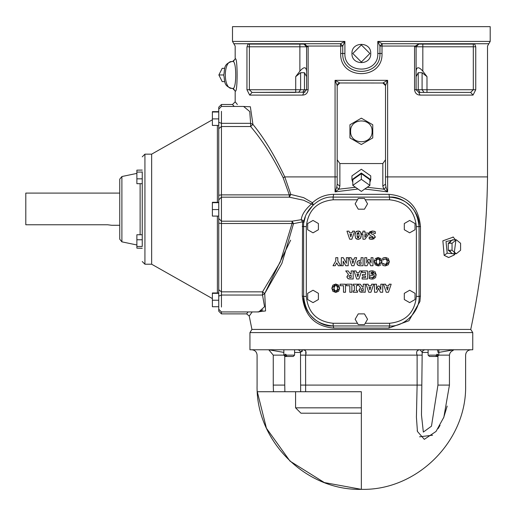 <?xml version="1.0" encoding="UTF-8"?>
<svg xmlns="http://www.w3.org/2000/svg" width="516" height="516" viewBox="0 0 516 516"><rect width="100%" height="100%" fill="white"/><g stroke="black" fill="none" stroke-linecap="round" stroke-linejoin="round"><path stroke-width="0.77" d="M361.348 62.036L369.888 53.49L361.348 44.95L352.809 53.49L361.348 62.036M351.951 53.49C351.435 65.609 371.262 65.609 370.746 53.49C371.262 41.377 351.435 41.377 351.951 53.49M361.348 407.833L295.584 407.833L300.951 413.2L361.348 413.2M301.215 391.728L361.348 391.728L361.348 489.349L324.338 482.563L290.011 461.123L266.43 428.235L257.297 391.728L284.89 391.728L273.474 391.728L273.254 385.091C251.95 385.091 251.95 385.091 273.254 385.091L284.755 385.091L284.755 356.401M295.584 407.833L295.584 391.728M284.755 385.091L284.89 391.728L305.633 391.728L305.582 355.131C306.768 351.848 305.795 350.061 302.66 349.764L304.388 349.958M291.482 356.472L285.89 356.472L284.929 355.131L284.929 354.324L285.993 354.324L285.993 355.131L286.954 356.472L293.243 356.472L294.591 355.131L285.993 355.131M285.89 356.472L285.193 356.472L285.89 356.472M436.704 354.324L437.768 354.324L436.704 354.324L436.704 355.131L429.189 355.131M437.768 354.324L437.768 355.131L436.807 356.472L431.215 356.472L437.503 356.472L438.845 355.131L438.845 349.764M428.112 349.764L428.112 355.131L429.454 356.472L435.743 356.472L436.704 355.131M272.751 350.519L271.9 350.216M270.939 349.938L270.003 349.809M302.421 351.157L301.157 351.88M472.753 332.594L472.753 349.764L249.944 349.764L249.944 332.594L472.753 332.594L470.76 329.427L251.937 329.427L249.228 316.05L252.195 311.935M437.439 349.764L438.071 352.447M438.845 352.409L453.951 349.764L450.99 351.77L449.952 353.202L449.442 355.131C470.747 355.131 470.747 355.131 449.442 355.131L437.768 355.131M421.83 355.131L417.115 355.131C415.928 351.848 416.902 350.061 420.037 349.764L422.185 352.299L422.985 350.532L424.862 349.764M297.835 349.764L299.712 350.532L300.512 352.299L302.66 349.764M284.929 355.131L273.254 355.131L268.752 349.764L283.852 352.409M417.837 350.132L418.347 349.951M421.83 385.091L417.115 385.091L416.418 417.186L417.431 431.447L424.307 439.348L436.033 431.44L443.857 417.18L449.442 385.13M447.185 406.079L443.592 417.863M440.038 425.384L437.994 428.725M432.576 435.214L419.592 436.807M417.38 431.228L417.218 430.421M437.942 356.401L437.942 385.091L431.466 426.184L423.339 432.086L421.482 415.038L422.185 352.299M304.814 350.112L305.659 350.932M305.82 351.906L305.685 353.479M142.248 234.748L136.882 234.748L136.882 239.759L142.248 239.759M142.248 248.28L136.882 248.164L136.882 239.759M142.248 171.783L142.248 246.467L136.882 246.467M142.248 183.683L136.882 183.683L136.882 170.151L142.248 170.093M142.248 178.833L136.882 178.833M142.248 172.067L136.882 172.067M142.248 248.222L136.882 248.164M218.752 112.004L212.379 112.004L212.379 111.63L218.752 111.63L218.752 107.18L221.441 104.496L221.441 106.444L218.752 109.128L218.752 202.298L212.379 202.298L212.379 202.672L218.752 202.672M218.752 209.567L212.379 209.567L212.379 202.672M221.441 307.039L221.441 126.523L218.752 128.645L218.752 289.734L218.752 216.081L212.379 216.081L212.379 209.567M212.379 118.899L212.379 125.414L218.752 125.414L218.752 118.899L212.379 118.899L212.379 112.004M212.379 293.34L218.752 293.34L218.752 300.228L212.379 300.228L212.379 292.959L218.752 292.959M257.2 311.935L265.553 310.948L264.727 293.54L281.917 263.341L293.52 223.667L292.056 223.486L280.156 262.309L262.521 291.85L221.441 291.85L218.752 289.734L218.752 309.245L221.441 311.935L221.441 313.876L218.752 311.193L218.752 306.743L212.379 306.743L212.379 300.228M119.751 225.286L111.701 225.286L107.676 224.77L25.8 224.77L25.8 193.094L119.751 193.094M372.088 131.341C372.675 145.183 350.022 145.183 350.609 131.341C350.022 117.493 372.675 117.493 372.088 131.341M119.751 179.155L119.751 239.218L119.751 179.155L121.892 176.53L121.892 241.843L121.892 176.53L136.882 173.395M212.379 119.796L151.646 154.155L151.646 264.218L151.646 154.155L144.931 154.155L142.248 156.838M221.441 104.496L232.497 104.496L234.154 106.444M243.584 106.444L249.75 111.54L250.621 123.33L252.924 124.401L250.363 106.76L242.714 106.444M284.793 176.911L284.78 176.911C274.693 155.484 264.076 137.978 252.924 124.401L250.621 126.523C262.012 139.765 272.854 156.832 283.155 177.73L289.308 194.887L290.811 194.429L284.793 176.911L335.065 176.911L335.065 191.881L357.962 189.024M303.937 222.409L302.55 221.841L301.28 219.693L292.056 221.19L293.52 223.667L302.55 221.841L302.299 295.99C304.459 315.74 314.966 326.441 333.82 328.092L388.877 328.092L408.917 320.746L419.921 301.505L420.398 295.99L420.476 226.434C418.489 206.735 407.982 196.035 388.948 194.332L333.749 194.332C325.506 194.487 318.417 197.286 312.477 202.736L313.244 204.839L311.432 204.007C305.15 209.515 301.763 214.74 301.28 219.693L303.292 220.551L303.937 222.409L305.324 216.791M303.634 200.253L311.432 204.007L312.477 202.736L303.634 197.641L290.811 194.429L289.308 197.183L303.634 200.253M290.631 240.179L264.727 293.54L262.521 295.042L264.547 306.73L258.742 311.935M456.318 253.743L452.526 253.743L448.249 250.254L448.249 243.281L452.526 239.792L456.318 239.792L452.048 243.281L452.048 250.254L456.318 253.743L460.588 250.254L460.588 243.281L456.318 239.792M448.249 250.254L452.048 250.254M448.249 243.281L452.048 243.281M448.965 242.701L450.623 242.069M450.623 251.466L448.965 250.834M448.249 250.054L448.249 243.481M352.809 185.379L361.348 191.423L369.888 185.379L361.348 179.342L352.809 185.379L352.809 179.684L361.348 173.647L361.348 179.342M361.348 173.647L369.888 179.684L369.888 185.379M369.888 182.451L370.746 179.684L361.348 173.041L351.951 179.684L352.809 182.451M370.746 179.684L370.746 175.892L361.348 169.248L351.951 175.892L351.951 179.684M372.758 137.927L372.758 124.756L361.348 118.164L349.938 124.756L349.938 137.927L361.348 144.512L372.758 137.927M369.746 239.018L369.204 238.818L369.204 236.979L371.804 237.889L373.184 237.076L370.54 235.838L368.888 233.684L369.83 231.749L372.378 231.02L374.487 231.336M369.385 236.979L370.849 237.753M374.3 238.656L371.907 239.36L370.314 239.179M373.481 234.535L375.255 236.825L375.1 237.663M372.636 234.309L373.049 234.406M372.126 236.257L370.54 235.838L368.888 233.684L372.378 231.02L375.3 231.639L375.3 233.555L372.371 232.484L371.455 232.645L370.952 233.335L371.759 234.103L373.513 234.548L375.255 236.825L371.907 239.36L369.204 238.818M370.952 233.335L371.759 234.103L370.952 233.335L371.455 232.645L372.371 232.484L375.119 233.555M371.804 237.889L372.726 237.708M386.555 287.302L387.374 289.966L388.206 287.302L386.555 287.302M385.607 284.2L386.11 285.845L388.638 285.845L389.148 284.2L391.173 284.2L388.451 292.25L386.245 292.25L383.523 284.2L385.607 284.2M373.694 284.2L370.972 292.25L368.766 292.25L366.05 284.2L368.127 284.2L368.63 285.845L371.165 285.845L371.675 284.2L373.694 284.2M370.727 287.302L369.075 287.302L369.901 289.966L370.727 287.302M380.814 284.2L382.724 284.2L382.724 292.25L380.389 292.25L378.602 288.276L376.828 292.25L374.5 292.25L374.5 284.2L376.506 284.2L376.506 289.541L377.97 286.09L379.357 286.09L380.814 289.541L380.814 284.2M357.807 284.2L360.265 284.2L362.503 287.154L363.232 287.154L363.232 284.2L365.244 284.2L365.244 292.25L359.916 291.824L358.981 290.037L360.516 287.625L357.807 284.2M363.232 288.605L361.439 288.87L361.058 289.786L361.555 290.65L363.232 290.772L363.232 288.605M359.02 290.527L360.516 287.625M359.916 291.824L360.787 292.159M362.006 292.25L361.484 292.237M362.651 288.605L361.439 288.87L361.058 289.786L361.555 290.65L362.555 290.772M349.829 292.25L349.829 285.735L346.481 285.735L346.481 284.2L351.854 284.2L351.854 292.25L349.829 292.25M353.196 284.2L357.53 284.2L357.53 285.6L356.375 285.6L356.375 290.85L357.53 290.85L357.53 292.25L353.196 292.25L353.196 290.85L354.35 290.85L354.35 285.6L353.196 285.6L353.196 284.2M332.885 285.161L335.755 284.032L338.612 285.161L339.651 288.225L338.612 291.295L335.755 292.424L332.917 291.321M332.859 291.256L331.853 288.225L332.859 285.193M334.923 285.774L333.942 288.225L334.929 290.682M335.303 290.843L336.451 290.753M333.962 288.773L334.084 289.457M334.491 290.282L335.748 290.901L337.006 290.295L337.561 288.225L337.012 286.167L335.748 285.548L334.484 286.18L334.058 287.077M335.748 285.548L335.258 285.625M336.838 285.974L336.432 285.696M337.483 287.264L337.303 286.677M337.406 289.463L337.535 288.767M339.651 288.225L335.755 292.424L331.853 288.225L335.755 284.032L339.651 288.225M340.147 284.2L345.514 284.2L345.514 292.25L343.495 292.25L343.495 285.735L340.147 285.735L340.147 284.2M369.379 278.556L369.133 276.544L371.804 277.647L373.513 276.989L374.203 275.009L371.565 272.255L371.056 272.274L371.056 273.854L372.617 273.854L372.617 275.363L369.101 275.363L369.101 271.397L369.572 271.229M373.5 272.925L372.462 272.358M372.571 277.543L373.132 277.292M373.513 278.969L370.191 278.879M374.455 271.326L375.164 271.868L376.287 275.247M375.996 276.718L374.448 278.569M370.469 270.977L373.532 270.945M371.565 272.255L371.056 272.274M369.314 276.544L370.269 277.227M369.101 271.397L372.139 270.771L376.293 274.97L372.081 279.15L369.133 278.44M367.573 270.939L367.573 278.995L362.129 278.995L362.129 277.46L365.56 277.46L365.56 276.041L362.393 276.041L362.393 274.512L365.56 274.512L365.56 272.474L362.129 272.474L362.129 270.939L367.573 270.939M357.007 274.048L357.827 276.711L358.659 274.048L357.007 274.048M356.059 270.939L356.562 272.583L359.091 272.583L359.6 270.939L361.626 270.939L358.904 278.995L356.698 278.995L353.976 270.939L356.059 270.939M379.408 265.721L378.08 265.901L375.222 264.779L374.177 261.709L378.08 257.51L381.975 261.709L378.08 265.901L374.177 261.709L374.513 259.761M375.19 258.664L378.08 257.51L380.937 258.645L381.975 261.709L381.634 263.657M379.337 259.651L378.073 259.032L376.809 259.664L376.267 261.709L376.815 263.76L378.073 264.385L379.331 263.773L379.886 261.709L379.337 259.651M379.808 260.748L379.628 260.161M379.512 263.495L379.795 262.696M378.073 264.385L379.331 263.773M380.937 264.772L380.286 265.327M376.99 263.96L377.396 264.237M376.287 262.251L376.409 262.941M376.809 259.664L376.383 260.554M377.789 259.058L377.396 259.18M346.952 277.266L348.442 274.364L345.733 270.939L348.197 270.939L350.435 273.899L351.164 273.899L351.164 270.939L353.176 270.939L353.176 278.995L348.771 278.911M350.583 275.344L349.371 275.615L348.984 276.524L349.487 277.389L351.164 277.511L351.164 275.344L349.371 275.615L348.984 276.524L349.487 277.389L350.487 277.511M349.938 278.995L347.849 278.563L346.907 276.782L348.442 274.364M364.754 257.678L366.76 257.678L366.76 263.018L368.224 259.574L369.604 259.574L371.068 263.018L371.068 257.678L372.978 257.678L372.978 265.734L370.643 265.734L368.856 261.76L367.082 265.734L364.754 265.734L364.754 257.678M386.071 264.166L387.277 261.696L386.555 259.606L385.084 259.032L382.698 260.109L382.698 258.213L383.846 257.748M384.523 257.581L386.755 257.697M386.555 259.606L385.084 259.032L383.388 259.683M387.245 261.135L387.084 260.432M386.819 263.483L387.09 262.928M383.485 263.773L385.671 264.315M384.007 264.095L384.394 264.263M384.11 265.753L382.698 265.218L382.698 263.302L383.046 263.418M387.639 258.084L388.303 258.619L389.367 261.702L388.303 264.753L385.42 265.888L383.594 265.611M382.698 258.213L385.426 257.523L389.367 261.702L385.149 265.888M383.717 259.464L382.878 260.109M385.097 264.385L386.594 263.76M382.904 263.302L383.775 263.966M383.82 265.688L382.698 265.218M332.988 265.734L335.768 261.044L335.768 257.678L337.793 257.678L337.793 260.941L340.618 265.734L338.315 265.734L336.742 262.863L335.219 265.734L332.988 265.734M359.671 260.328L361.058 260.316L361.058 257.678L363.083 257.678L363.083 265.734L359.955 265.734L357.511 264.927M357.137 264.398L357.066 262.122M359.955 265.734L358.755 265.605M357.098 262.051L357.582 261.277L359.336 260.367M358.962 263.141L359.51 264.069L361.058 264.231L361.058 261.818L359.317 262.147L358.962 263.141L359.51 264.069L360.774 264.231M357.84 265.205L356.891 263.192L357.582 261.277L360 260.316M360.916 261.818L359.936 261.864M361.851 233.039L362.942 233.039L362.942 231.142L364.889 231.142L364.889 233.039L368.443 233.039L368.443 234.541L364.96 239.218L362.942 239.218L362.942 234.49L361.851 234.49L361.851 233.039M366.934 234.49L364.889 234.49L364.889 237.231L366.934 234.49M352.054 260.786L352.873 263.45L353.705 260.786L352.054 260.786M351.106 257.678L351.609 259.322L354.144 259.322L354.647 257.678L356.672 257.678L353.95 265.734L351.744 265.734L349.022 257.678L351.106 257.678M355.737 238.347L355.002 235.186L355.705 232.052L358.098 230.994L360.503 232.065L361.206 235.186L360.497 238.321L358.098 239.379L355.698 238.289L355.002 235.186L355.227 233.097M355.44 232.516L356.459 231.362M356.543 231.316L359.097 231.104M359.317 231.168L359.658 231.316M359.742 231.362L360.503 232.065L361.206 235.186L361.039 237.018M358.098 232.477L357.027 235.186L358.098 237.889L359.175 235.18L358.098 232.477M357.278 233.09L357.066 234.141M359.033 233.451L358.51 232.581M359.104 239.263L356.653 239.101M361.007 237.16L360.155 238.708M358.51 237.792L359.142 236.167M357.059 236.173L357.685 237.792M348.223 265.734L345.739 265.734L343.172 261.122L343.172 265.734L341.321 265.734L341.321 257.678L343.269 257.678L346.378 263.295L346.378 257.678L348.223 257.678L348.223 265.734M354.608 231.162L351.886 239.218L349.68 239.218L346.958 231.162L349.042 231.162L349.545 232.806L352.073 232.806L352.583 231.162L354.608 231.162M351.641 234.27L349.99 234.27L350.809 236.928L351.641 234.27M357.472 323.274L333.162 323.274L333.162 325.957L389.535 325.957C404.144 327.279 420.385 311.038 419.063 296.429L419.063 226.634C420.385 212.024 404.144 195.79 389.535 197.106L333.162 197.106C318.553 195.79 302.312 212.024 303.634 226.634L303.634 296.429C302.312 311.038 318.553 327.279 333.162 325.957L333.82 328.092M388.948 194.332L389.535 197.106C407.35 198.673 417.192 208.516 419.063 226.634L416.38 226.634L416.38 296.429C414.671 312.619 405.724 321.565 389.535 323.274L365.225 323.274M420.398 295.99L419.063 296.571M389.677 325.957L389.535 323.274M307.659 223.538L307.659 229.736L313.031 232.832L318.398 229.736L318.398 223.538L313.031 220.435L307.659 223.538M358.252 324.616L364.451 324.616L367.547 319.249L364.451 313.876L358.252 313.876L355.15 319.249L358.252 324.616M404.299 223.538L404.299 229.736L409.665 232.832L415.038 229.736L415.038 223.538L409.665 220.435L404.299 223.538M415.038 299.532L415.038 293.333L409.665 290.231L404.299 293.333L404.299 299.532L409.665 302.628L415.038 299.532M318.398 299.532L318.398 293.333L313.031 290.231L307.659 293.333L307.659 299.532L313.031 302.628L318.398 299.532M358.252 209.186L364.451 209.186L367.547 203.82L364.451 198.447L358.252 198.447L355.15 203.82L358.252 209.186M224.744 81.612L222.196 81.612L218.874 74.968L222.196 68.325L224.744 68.325M223.757 74.968L218.874 74.968M377.796 53.49L379.95 53.49L379.95 46.059L382.008 46.059L382.227 43.737L488.858 43.737L490.2 41.415L377.796 41.415L379.95 46.059L382.227 43.737L377.796 41.415L377.796 53.49C378.815 74.272 343.882 74.272 344.901 53.49L344.901 41.415L340.47 43.737L342.747 46.059L344.901 41.415L232.497 41.415L235.18 46.059L235.18 58.863L233.38 61.398L232.535 61.546L233.593 61.314M237.379 104.509L235.18 101.813L235.18 91.074L233.38 88.539L232.535 88.391M232.587 61.546C236.792 59.411 236.792 90.526 232.587 88.391L231.807 88.391C223.157 89.126 223.157 60.811 231.807 61.546L232.587 61.546L235.361 58.863M232.587 88.391L235.264 91.074C237.728 93.641 237.728 56.296 235.264 58.863M455.131 253.743L454.132 255.02L454.293 253.743M453.474 253.743L447.185 253.188L444.141 255.33L448.688 257.503M453.28 237.102L442.87 240.817L444.141 255.33L448.546 257.503M455.957 239.792L453.938 255.214M251.066 313.509L249.802 315.263M364.741 189.017L387.632 191.881L387.632 176.911L487.517 176.911C486.969 228.304 481.383 279.143 470.76 329.427M306.607 213.721L313.244 204.839M388.877 328.092L389.535 325.957M333.162 325.957C315.47 324.441 305.627 314.592 303.634 296.429L302.299 295.99M333.026 197.106L333.749 194.332M337.193 85.637L337.974 83.805L339.876 83.018L337.974 83.805M382.911 82.973L385.51 85.611L387.632 80.335L382.827 83.018L339.786 82.973L337.187 85.611L337.187 184.167L336.722 187.308L335.065 191.881L338.935 189.166L336.722 187.308M339.786 82.973L335.065 80.335L337.187 85.611L337.187 176.924L335.065 176.911L335.065 80.335L387.632 80.335L387.632 176.911L385.51 176.924M355.498 187.289L338.935 189.172L339.876 186.07L339.876 163.553L337.187 159.754M339.876 163.553L382.827 163.553L382.827 186.07L385.51 184.167L385.51 159.754L382.827 163.553M383.678 83.16L382.827 83.018L384.723 83.805L385.51 85.708L385.51 159.754M385.51 175.956L385.51 85.701M339.876 186.07L337.187 184.167M382.827 186.07L383.762 189.166L387.632 191.881L385.974 187.308L385.51 184.167M367.205 187.282L383.762 189.172L385.974 187.308M382.008 53.49L379.95 53.49C380.969 77.316 341.734 77.316 342.747 53.49L340.689 53.49C339.573 80.335 383.13 80.335 382.008 53.49L382.008 46.059L415.232 46.059L418.605 44.099L474.739 44.099L475.43 46.059C491.432 46.059 491.432 46.059 475.43 46.059L475.746 46.782L475.43 46.059M232.497 41.415L232.497 26.651L490.2 26.651L490.2 41.415M247.312 45.956L247.964 44.099L304.105 44.099M304.84 44.17L305.607 44.408M304.098 44.099L308.142 46.782L307.471 46.059L340.689 46.059L340.689 53.49M415.232 46.059L414.561 46.782L414.561 89.732C415.025 93.125 416.857 94.918 420.043 95.099L473.03 95.099L475.746 89.745M249.383 44.099L249.383 46.782L246.951 46.782L246.951 89.732L249.667 95.099L302.653 95.099C305.84 94.918 307.671 93.125 308.142 89.732L308.142 46.782L306.588 46.782L303.905 44.099M232.497 104.496L235.18 101.813L235.825 102.594M298.654 92.416L300.609 89.732L295.713 89.732L295.713 92.416L252.04 92.416L249.667 95.099M473.03 95.099L470.657 92.416L473.314 89.732L426.984 89.732L426.984 92.416L470.657 92.416L418.792 92.416L424.049 92.416L422.088 89.732L416.109 89.732L418.792 92.416L420.043 95.099M418.792 44.099L416.109 46.782L473.314 46.782L473.314 44.099M416.109 71.176C416.606 66.622 418.844 66.622 422.823 71.176L426.984 76.632L422.088 72.711L418.237 72.711L416.109 76.632M414.561 89.732L416.109 89.732L416.109 46.782L414.561 46.782M299.873 44.099L299.873 46.782L306.588 46.782L306.588 89.732L308.142 89.732M302.653 95.099L303.905 92.416L306.588 89.732L300.609 89.732L300.609 72.711L295.713 76.632L299.873 71.176C303.853 66.622 306.091 66.622 306.588 71.176M246.951 89.732L249.383 89.732L252.04 92.416L305.02 92.171M306.588 76.632L304.466 72.711L300.609 72.711M283.155 177.73L284.78 176.911M218.752 296.107L221.441 295.042L262.521 295.042L262.521 291.85L264.727 293.54M248.073 311.935L246.596 313.876L249.234 316.05M221.441 311.935L258.813 311.935L262.908 309.864M294.591 352.447L300.525 352.447M300.867 385.091L417.115 385.091L417.115 355.131L300.867 355.131M422.178 352.447L428.112 352.447M437.942 385.091L449.442 385.091L449.442 355.131M273.254 355.131C251.95 355.131 251.95 355.131 273.254 355.131L273.254 385.091M449.442 385.091C470.747 385.091 470.747 385.091 449.442 385.091M140.113 183.683L140.113 234.748M212.379 298.577L151.646 264.218L144.931 264.218L144.931 154.155M217.391 125.414L217.391 202.298M217.391 216.081L217.391 292.959M218.752 218.52L221.441 221.19L292.056 221.19L292.056 223.486L221.441 223.486L218.752 223.125M218.752 195.254L221.441 194.887L289.308 194.887L289.308 197.183L221.441 197.183L218.752 199.853M221.441 111.333L221.441 123.33L250.621 123.33L250.621 126.523L221.441 126.523L221.441 123.33L218.752 122.266M333.162 323.274C316.972 321.565 308.026 312.619 306.317 296.429L306.317 226.634C308.026 210.444 316.972 201.498 333.162 199.789L357.472 199.789M365.225 199.789L389.535 199.789C405.724 201.498 414.671 210.444 416.38 226.634M419.063 296.429L416.38 296.429M389.535 197.106L389.535 199.789M333.162 197.106L333.162 199.789M302.228 226.434L306.317 226.634M303.634 296.429L306.317 296.429M447.185 253.188L446.024 241.533L454.08 239.792M419.063 226.634L420.476 226.434M344.901 53.49L342.747 53.49L342.747 46.059L340.689 46.059L340.47 43.737L233.838 43.737M247.267 46.059C231.271 46.059 231.271 46.059 247.267 46.059M475.746 89.732L475.746 46.782L473.314 46.782L473.314 89.732L475.746 89.732M422.823 44.099L422.823 71.176M422.088 72.711L422.088 89.732L426.984 89.732L426.984 76.632M420.069 92.416L418.237 89.732L418.237 72.711M295.713 76.632L295.713 89.732L249.383 89.732L249.383 46.782L299.873 46.782L299.873 71.176M302.628 92.416L304.466 89.732L304.466 72.711M300.647 391.728L300.512 352.299M294.591 349.764L294.591 355.131M283.852 349.764L283.852 355.131L285.193 356.472M251.718 349.764C254.981 350.08 256.768 351.873 257.084 355.131L257.084 385.091C255.652 440.799 305.633 490.787 361.348 489.349C417.063 490.787 467.051 440.799 465.613 385.091L465.613 355.131C465.929 351.873 467.722 350.08 470.979 349.764M136.882 244.977L121.892 241.843L119.751 239.218M144.931 264.218L142.248 261.535M221.441 106.444L243.61 106.444M231.807 88.391C223.222 85.856 225.099 81.154 223.757 75.213C225.008 69.105 223.054 64.171 231.807 61.546M454.125 255.02L448.727 257.503M455.447 239.792L453.054 236.915M488.858 43.737L487.517 46.059L487.517 176.911M221.441 313.876L246.596 313.876M249.944 332.594L251.937 329.427"/></g></svg>
